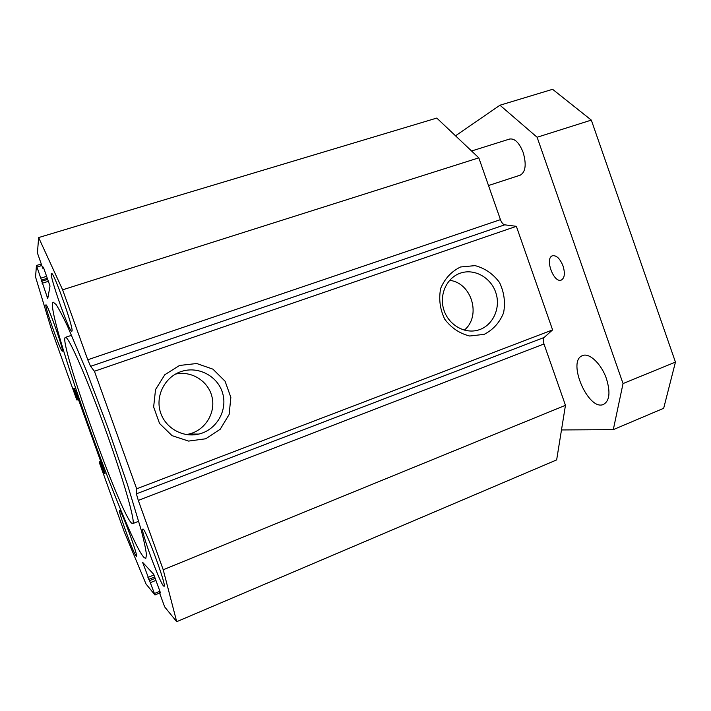 <?xml version="1.0" encoding="UTF-8"?>
<svg xmlns="http://www.w3.org/2000/svg" width="711" height="711" viewBox="0 0 711 711"><rect width="100%" height="100%" fill="white"/><g stroke="black" fill="none" stroke-linecap="round" stroke-linejoin="round"><path stroke-width="1.07" d="M131.802 523.305L132.673 523.616C135.997 523.376 123.75 480.165 105.006 428.306C86.289 376.43 68.105 335.388 65.403 337.352C57.627 339.067 120.586 515.093 131.802 523.305M144.129 557.584C126.674 540.129 43.327 306.61 53.245 302.175L56.036 304.486C58.906 308.823 62.799 316.199 67.705 326.607L86.138 370.2L107.752 427.302L127.616 485.035L141.293 530.362C144.173 541.524 145.897 549.692 146.457 554.864L145.791 558.437L144.129 557.584M159.584 593.09L159.122 591.508L160.402 592.956L159.939 591.348L153.647 574.257L142.591 562.285L154.962 594.965L146.004 583.971L124.212 531.704L99.656 463.465L99.211 461.963L99.931 462.239L104.099 473.277L105.077 473.757L104.624 472.228L74.913 389.655L74.264 388.135L73.66 388.677L77.446 399.76L76.939 400.071L76.308 398.569L51.619 329.975L35.55 276.97L36.457 265.496L47.735 298.62L50.019 286.044L43.94 268.731L43.238 267.114L43.033 268.634L42.34 267.034L37.425 252.983L38.634 237.563L62.621 289.821L87.755 359.766L90.581 366.343L94.43 371.249L136.663 488.812L136.388 493.834L138.298 500.42L163.219 569.769L176.701 621.69L164.703 606.945L159.584 593.09M99.211 461.963L100.731 461.403L99.211 461.963M62.435 351.127L62.372 351.19C60.977 352.692 43.904 304.548 45.939 304.85C47.157 303.01 64.008 350.31 62.435 351.127M163.548 585.98C159.46 582.22 140.031 528.877 142.822 529.1C144.68 526.202 167.183 586.744 164.054 586.273L163.548 585.98M71.944 331.148L71.82 331.273C69.554 333.255 48.472 273.317 51.521 273.468C53.503 270.998 74.237 329.584 71.944 331.148M136.219 556.215C133.606 553.958 117.679 510.071 119.608 510.427C120.754 508.374 138.609 556.935 136.485 556.366L136.219 556.215M460.559 266.981L475.081 265.63C484.964 268.251 493.105 273.868 499.513 282.48C504.17 292.257 505.53 302.379 503.584 312.858C499.62 322.581 493.167 329.744 484.218 334.348L469.687 336.01C459.67 333.548 451.361 327.967 444.757 319.239C439.976 309.276 438.616 298.967 440.696 288.31C444.855 278.508 451.476 271.398 460.559 266.981M460.221 273.202L460.044 273.264C446.588 277.992 438.998 294.905 443.833 309.818C448.49 324.785 464.399 334.126 478.068 330.117C492.545 326.127 500.944 308.574 495.976 293.145C491.248 277.645 474.361 268.109 460.221 273.202M464.292 330.144C481.578 316.137 471.731 282.72 449.61 280.347M179.545 365.463L196.716 363.517L212.945 369.169L225.094 381.256L230.853 397.405L229.129 414.504L220.206 429.257L205.755 438.767L188.566 441.087L172.044 435.647L159.54 423.463L153.638 406.985L155.54 389.557L164.819 374.733L179.545 365.463M180.772 371.684L180.416 371.809C164.765 377.39 155.433 395.698 160.286 411.758C164.952 427.88 182.691 438.038 198.822 434.074C216.5 430.004 227.778 410.407 222.641 393.219C217.806 375.941 197.854 365.534 180.772 371.684M186.238 434.554L189.037 434.03C205.132 430.315 215.806 413.02 212.065 397.147C208.563 381.22 191.508 370.387 175.439 374.119M38.634 237.563L436.776 118.07L478.805 157.842L500.446 219.637C501.611 222.685 503.041 224.418 504.73 224.827L516.355 226.32L552.598 329.904L136.663 488.812M176.701 621.69L556.651 459.901L565.458 405.314L543.977 343.973C543 340.88 543.053 338.712 544.164 337.458L552.598 329.904M94.43 371.249L516.355 226.32M62.621 289.821L478.805 157.842M163.219 569.769L565.458 405.314M563.059 266.012C565.227 273.397 564.65 278.081 561.299 280.063C553.682 283.458 544.466 258.057 552.491 255.773C556.5 255.187 560.019 258.6 563.059 266.012M471.58 150.999L509.671 139.027C514.808 138.307 519.314 142.795 523.18 152.483C526.575 164.437 525.607 171.991 520.292 175.137L488.501 185.535M561.486 429.951L613.3 429.64L623.04 383.567L537.116 137.25L499.966 105.219L455.52 135.801M606.456 378.785C610.545 392.241 609.603 400.773 603.63 404.372C588.45 411.713 566.534 360.841 582.505 355.633C589.277 352.425 601.488 363.952 606.456 378.785M623.04 383.567L675.45 362.103L663.674 408.292L613.3 429.64M537.116 137.25L591.321 120.106L675.45 362.103M499.966 105.219L552.607 89.31L591.321 120.106M159.157 591.525L159.895 591.223M143.009 563.779L143.711 563.494M154.003 574.95L147.924 577.439M148.741 579.385L154.749 576.923M155.256 578.336L149.772 580.585M150.599 582.558L155.985 580.345M159.113 591.588L154.527 593.489M154.971 594.929L159.557 593.027M100.9 461.874L99.931 462.239M100.607 463.839L101.486 463.519M104.295 471.322L103.415 471.651M104.099 473.277L104.881 472.984M74.424 388.41L73.66 388.677M74.148 390.312L75.037 390.001M77.855 397.831L76.966 398.142M77.446 399.76L78.423 399.413M78.468 399.538L76.939 400.071L78.468 399.538M41.256 264.039L36.474 265.505M37.096 266.989L41.798 265.532M46.668 276.312L41.078 278.054M41.673 280.054L47.37 278.277M47.761 279.361L41.522 281.316M42.118 283.289L48.464 281.298M48.072 296.789L47.086 297.1M43.806 268.376L43.042 268.616M90.581 366.343L504.73 224.827M87.755 359.766L500.446 219.637M138.298 500.42L543.977 343.973M136.388 493.834L544.164 337.458M132.673 523.616L138.761 521.234M65.403 337.352L71.607 335.29M475.455 330.713L478.068 330.117M189.037 434.03L198.822 434.074M179.048 372.342L180.416 371.809M159.122 591.508L159.877 591.188M154.962 594.965L159.566 593.054M36.457 265.496L41.256 264.021M43.033 268.634L43.815 268.394"/></g></svg>
